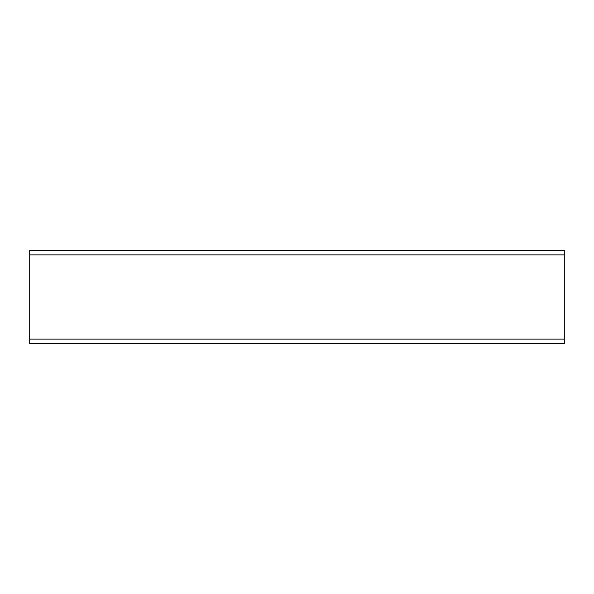 <?xml version="1.0" encoding="UTF-8"?>
<svg xmlns="http://www.w3.org/2000/svg" width="594" height="594" viewBox="0 0 594 594"><rect width="100%" height="100%" fill="white"/><g stroke="black" fill="none" stroke-linecap="round" stroke-linejoin="round"><path stroke-width="0.89" d="M29.7 343.778L29.7 250.223L564.3 250.223L564.3 343.778L29.7 343.778M29.7 339.1L564.3 339.1M564.3 254.9L29.7 254.9"/></g></svg>
